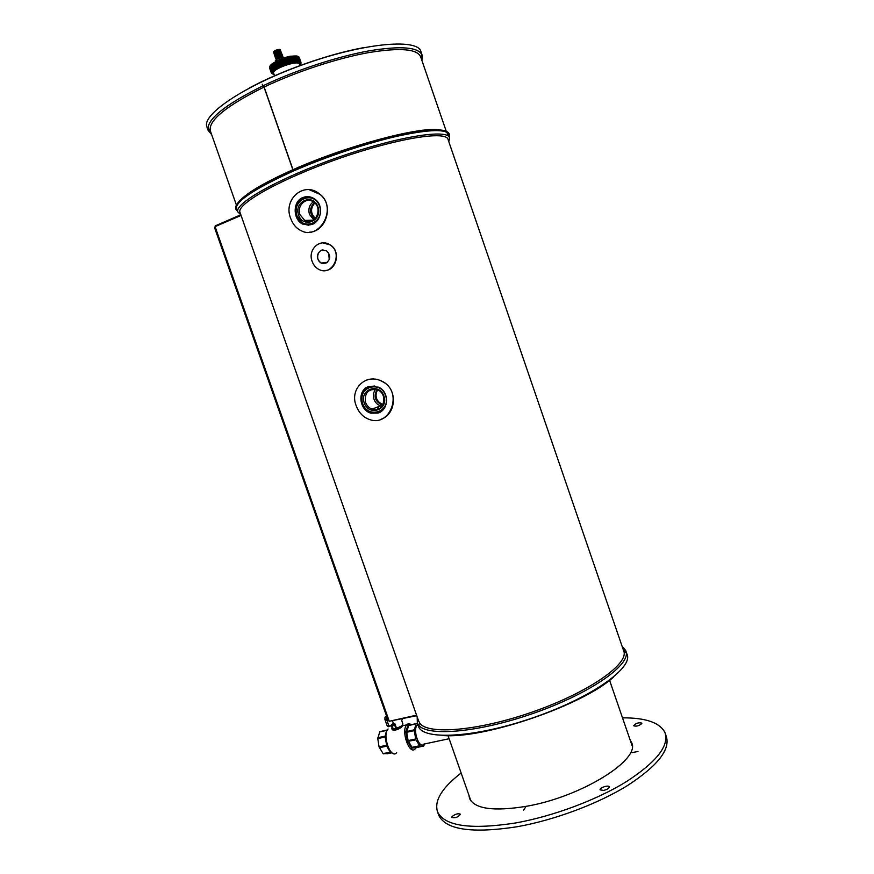 <?xml version="1.0" encoding="UTF-8"?>
<svg xmlns="http://www.w3.org/2000/svg" width="874" height="874" viewBox="0 0 874 874"><rect width="100%" height="100%" fill="white"/><g stroke="black" fill="none" stroke-linecap="round" stroke-linejoin="round"><path stroke-width="1.31" d="M377.492 389.87C374.531 396.283 376.202 401.155 382.495 404.465L381.567 404.771C374.957 401.188 373.438 396.151 377.022 389.684M315.001 218.981C309.418 213.901 309.101 208.558 314.039 202.954M315.438 218.522C310.543 213.54 310.292 208.416 314.673 203.139M378.824 408.781L376.465 407.448M379.392 408.486L377.186 407.164M310.423 221.384L309.385 220.27M311.133 221.231L310.237 220.248M630.176 740.081L631.432 742.299C641.778 758.938 581.778 796.946 526.017 806.363C493.744 811.542 474.953 808.974 469.622 798.65L468.901 795.176M470.223 799.863L470.125 798.65M631.378 743.566L632.055 744.604M622.506 717.849C645.799 717.718 659.957 722.645 664.972 732.631C669.418 745.609 656.625 761.899 626.571 781.52C596.931 799.896 553.144 816.283 515.529 822.98C470.594 829.885 444.593 826.17 437.524 811.837C434.061 800.737 441.938 787.802 461.144 773.02M665.464 734.062L666.185 736.148C670.664 749.247 657.904 765.635 627.882 785.311C598.264 803.752 554.487 820.151 516.851 826.793C471.905 833.632 445.871 829.808 438.759 815.355L438.289 814.022M523.668 810.122L525.536 807.172L523.668 810.122M637.998 751.454L631.935 752.667L637.998 751.454M452.066 816.567L451.825 817.452C455.441 818.217 458.293 817.135 460.39 814.197C458.074 813.224 455.299 814.011 452.066 816.567M603.639 790.413C607.31 789.484 609.189 788.293 609.276 786.829C608.643 784.688 599.083 787.889 600.143 789.878L603.639 790.413M641.789 723.606L641.844 723.115C638.435 722.361 635.704 723.235 633.639 725.748C636.185 726.633 638.894 725.912 641.789 723.606M315.077 199.294L313.995 198.584C304.371 192.356 292.375 204.582 296.865 215.845L303.18 223.493C306.413 225.175 309.691 225.361 313.012 224.028M309.767 220.259L310.794 221.308M298.58 215.059C303.278 228.944 322.888 220.816 317.95 206.876C313.143 192.881 293.609 201.271 298.58 215.059M297.007 215.725C302.459 231.894 325.292 222.444 319.556 206.198C313.952 189.887 291.206 199.687 297.007 215.725M299.99 214.654L304.742 220.434C315.317 226.847 323.872 207.346 312.925 201.577C305.649 196.901 296.592 206.144 299.99 214.654M313.296 201.807C309.298 204.942 308.03 209.137 309.483 214.414L313.864 219.931M374.684 386.002C364.556 386.843 360.47 392.677 362.448 403.526C364.108 407.907 367.014 410.856 371.177 412.386C375.984 413.795 380.114 412.725 383.566 409.185M376.913 407.273L379.272 408.551M364.218 402.925C368.85 416.636 388.81 409.928 383.948 396.151C379.196 382.331 359.301 389.291 364.218 402.925M362.601 403.471C367.998 419.433 391.246 411.643 385.576 395.594C380.037 379.48 356.876 387.619 362.601 403.471M365.583 402.444C366.829 405.744 369.014 407.972 372.149 409.13C383.73 413.61 388.886 393.54 377.076 389.706C368.151 388.657 364.316 392.907 365.583 402.444M375.612 389.291C373.373 392.207 372.837 395.54 374.006 399.287C375.23 402.543 377.393 404.738 380.485 405.875L381.971 406.246M402.641 718.821L401.69 720.438L402.87 723.792L402.608 725.409L397.484 727.9L396.086 727.124L394.895 723.759L391.749 724.524M386.756 716.582L386.483 719.138L388.679 725.354L389.957 726.36L393.256 723.006L392.579 721.072M391.683 726.458L390.853 725.453M391.202 725.092L392.382 728.435C394.207 730.435 396.916 729.834 400.521 726.622M396.643 727.791L393.344 729.255L392.153 725.89L395.212 724.644M402.892 725.027L402.564 725.759C400.259 729.866 390.307 732.051 392.229 728.042L391.716 728.162M411.053 724.775L407.929 725.027L408.617 725.311L406.738 732.27L408.092 740.617L412.036 747.346L416.243 747.609L411.687 748.133L407.492 741.381L405.929 731.767L407.929 725.027L408.497 725.562L415.948 723.912L414.232 730.642L415.904 739.874L419.99 746.101L423.715 746.025L424.502 743.971M417.521 723.585L415.948 723.912M387.455 753.716L383.041 753.508L379.054 746.877L377.776 738.596L379.808 731.669L387.171 729.998M396.643 752.678C390.809 759.921 381.818 735.045 388.089 728.96C383.599 734.837 385.587 739.601 386.865 745.653L387.007 746.057M379.054 746.877L386.406 745.293L386.92 745.806L385.106 737L385.478 735.537M377.776 738.596L385.106 737L385.139 736.137L385.423 737M415.598 739L408.092 740.617L407.492 741.381L415.904 739.874M414.232 730.642L406.738 732.27L405.929 731.767L414.254 729.779M419.542 745.751L412.036 747.346L411.687 748.133L419.99 746.101M416.068 723.672L408.617 725.311L416.166 723.596M423.715 746.025L416.33 747.587M379.808 731.669L387.149 730.019M383.489 753.858L390.842 752.296L383.041 753.508M395.944 728.676L394.753 725.322L392.153 725.89M389.487 726.458L388.384 726.698L387.106 725.704L384.921 719.488L384.986 717.139L386.559 716.014M386.548 716.789L384.986 717.139L386.57 716.756M273.868 73.886L272.655 72.903C270.645 68.467 299.574 58.525 300.099 63.474L299.716 64.862M300.055 63.343L299.356 62.382M272.601 71.734L272.568 72.684M273.933 74.072C271.661 73.471 271.759 72.116 274.228 69.996C281.362 65.222 289.065 62.578 297.346 62.054L298.799 62.218C300.569 62.666 300.896 63.605 299.771 65.047M273.999 74.268C263.675 73.045 290.758 59.814 299.083 62.087C300.995 62.578 301.257 63.627 299.848 65.244M300.732 63.868L300.995 63.234M300.973 63.354L301.06 62.797M300.929 62.688L299.334 57.476M300.798 62.393L299.127 57.171L300.82 62.021M271.53 72.848L271.683 71.133L274.261 68.871L284.64 63.824L294.735 61.333L298.766 61.18L300.885 61.999M296.231 61.191L294.822 56.198M272.142 73.602L271.388 72.903M285.831 63.431L284.137 58.088L285.197 58.503L286.475 57.378L287.557 57.826L287.622 57.072L288.715 57.531L288.759 56.799L289.851 57.28L289.862 56.559L290.944 57.061L290.922 56.362L292.003 56.886L291.949 56.198L293.008 56.744L292.932 56.067L294.483 56.165M294.8 56.154L298.69 56.723M300.787 62.065L298.777 56.81M299.05 57.061L299.509 57.826M271.301 72.258L269.553 67.254L271.279 72.586M269.553 67.254L270.328 65.484M271.421 71.537L269.76 66.61M271.683 71.133L270 66.085M270.044 66.446L270.164 65.801M272.033 70.707L270.328 65.561L271.213 64.578L271.443 65.233L271.781 64.097L272.054 64.731L272.437 63.627M270.372 65.965L270.59 65.211M274.534 68.696L272.448 63.638M272.786 63.66L273.966 62.622L274.338 63.201L274.829 62.109L275.234 62.677L275.758 61.606L276.184 62.163L276.73 61.093L277.2 61.65L277.757 60.601L278.26 61.147L278.435 60.284L279.352 60.667L279.527 59.814L280.488 60.186L280.652 59.345L281.647 59.738L281.799 58.908L282.815 59.301L282.957 58.492L284.072 58.372M275.343 60.819L275.321 60.765C276.85 58.711 279.669 57.564 283.777 57.313L284.312 57.684M276.512 58.831L276.348 58.645C278.008 56.952 279.964 56.286 282.182 56.646L282.16 56.865M276.632 59.181L275.725 58.602L277.451 57.313L275.212 50.605L276.752 49.916L277.866 49.676L280.259 56.297L277.91 49.643L279.451 49.468L281.974 56.122L279.429 49.425L280.139 49.621L282.859 56.46L282.302 57.236M279.451 49.468L282.073 56.133L282.684 56.22L280.139 49.621M280.336 56.286L281.941 56.078M277.451 57.313L280.259 56.297M277.408 49.796L279.767 56.417M276.938 49.938L279.265 56.57M276.468 50.091L278.773 56.744M276.009 50.266L278.282 56.93M275.561 50.463L277.801 57.138M277.364 57.345L275.212 50.605M275.157 50.659L276.96 57.564M274.775 50.867L276.599 57.782M274.436 51.074L276.293 58.001L274.152 51.282M276.206 58.121L274.043 51.304L276.271 58.034M274.043 51.304L276.042 58.208L273.628 51.839M274.447 53.926L275.867 58.514M274.25 54.166L275.714 58.722M273.606 52.134L274.851 56.176M280.15 49.676L282.805 56.329M279.899 49.512L282.499 56.144L279.899 49.512M279.691 49.457L282.247 56.089L279.691 49.457M279.101 49.479L281.581 56.089M278.719 49.523L281.177 56.122M278.303 49.589L280.729 56.198M273.791 51.588L279.767 49.479M423.835 744.135C419.454 749.739 412.419 730.074 417.106 725.322L417.903 724.688M448.799 141.664L449.618 138.103C448.733 128.544 398.697 136.191 339.538 156.85C280.357 177.411 234.472 203.15 237.772 211.879L240.831 214.775L215.201 225.885L215.419 226.475L241.049 215.408M416.745 715.675L389.618 721.192M388.427 720.624L389.706 721.432M214.851 227.895L215.332 227.382L389.006 720.547L388.253 720.263M241.06 215.419L215.07 226.639L215.332 227.382M416.559 715.161L389.258 721.269L389.006 720.547M215.277 226.071L214.786 227.666M240.132 212.808L239.924 212.207C236.701 203.664 281.843 178.394 339.964 158.216C398.074 137.928 447.259 130.346 448.122 139.709L624.134 652.233C626.658 665.824 586.334 693.29 532.353 712.015C478.428 730.861 428.14 734.958 419.913 723.355L418.46 720.569M322.812 242.874L330.405 245.004C340.838 251.242 336.687 269.782 325.532 270.514M366.927 379.906C372.204 378.234 377.459 378.803 382.67 381.588C397.845 389.061 396.326 413.828 381.577 419.028M309.178 189.68L320.354 194.531C334.545 205.783 325.489 232.014 309.429 232.2M329.29 259.665L328.558 252.728M442.965 735.515C483.999 739.153 583.209 705.209 613.526 677.077M368.904 386.472C357.717 389.957 359.127 409.251 370.674 412.878L378.748 412.779M308.085 196.639L303.092 197.568C293.019 201.315 293.205 219.166 302.644 223.831L308.708 225.273M323.019 249.833L321.479 250.226C316.956 252.083 315.918 260.747 321.359 263.041L324.451 263.653M321.479 250.226L321.184 250.248C316.06 254.41 316.082 258.715 321.239 263.172L325.74 263.303C330.853 259.502 331.06 255.295 326.363 250.663L321.184 250.248M312.16 261.435C307.375 249.669 320.113 237.728 330.208 245.026C343.493 253.121 332.415 276.14 319.545 269.738C316.071 268.165 313.613 265.39 312.16 261.435M378.005 413.063L371.002 413.194C359.094 410.299 356.963 389.924 368.741 386.526L378.387 387.127C389.629 391.639 388.919 410.026 378.005 413.063M356.155 405.678C349.207 388.712 366.73 372.269 382.561 381.698C403.34 391.934 390.394 426.446 370.434 419.826C363.693 417.75 358.93 413.031 356.155 405.678M312.16 224.421L303.092 224.268C292.954 220.128 292.277 201.468 302.797 197.568C306.96 195.929 310.991 196.464 314.891 199.152C323.817 205.128 321.61 221.024 312.16 224.421M290.681 218.413C282.586 199.097 304.797 180.295 320.19 194.531C337.735 208.635 319.36 240 301.661 230.955C296.559 228.638 292.899 224.454 290.681 218.413M449.4 137.447L446.701 132.203M236.625 206.078L236.712 208.853M622.343 646.552L625.718 650.518L626.265 652.572C628.941 666.414 587.929 694.426 532.922 713.512C477.958 732.729 426.752 736.815 418.46 724.939L417.335 723.082L417.182 716.931M623.544 650.038L626.09 652.55M626.068 651.545L626.931 654.047C633.836 667.31 592.375 697.201 534.254 717.346C476.188 737.656 423.289 740.628 418.58 726.611L418.242 725.649M421.902 60.437L422.306 55.641C419.312 47.098 401.428 45.524 368.631 50.921C336.774 56.712 295.073 70.455 262.812 85.87L262.233 84.221L264.014 87.083L292.866 169.742C266.22 181.661 248.861 191.657 240.809 199.709M439.447 129.844C419.76 126.326 346.191 145.892 292.987 169.698L264.134 87.029L262.812 85.87M264.014 87.083C226.519 105.765 208.591 120.273 210.241 130.597L210.547 131.439M446.199 131.144L420.809 57.269C417.881 48.9 400.292 47.371 368.074 52.702C336.785 58.405 295.849 71.908 264.134 87.029M421.978 54.701L421.039 51.959C418.821 38.412 366.905 42.313 307.036 63.234C247.145 84.013 202.08 113.893 206.788 126.566L207.094 127.451M262.692 85.925C224.574 104.946 206.373 119.716 208.078 130.237L211.661 134.629M292.866 169.742L292.287 170.692C253.766 188.227 234.866 200.845 235.598 208.569L237.652 211.508M449.28 134.126C447.062 128.03 429.866 128.423 397.681 135.328C366.381 142.429 324.909 156.326 292.397 170.638L292.987 169.698M292.287 170.692L292.517 171.348C253.984 188.871 235.084 201.479 235.805 209.181L235.598 208.569M292.397 170.638L292.812 171.304C325.248 157.036 366.61 143.183 397.801 136.093C429.877 129.21 446.985 128.817 449.127 134.902L449.105 136.595M449.28 137.109L449.498 134.76C447.346 128.664 430.172 129.057 397.987 135.962C366.687 143.074 325.172 156.97 292.626 171.293M292.517 171.348L292.703 171.359C254.301 188.817 235.456 201.391 236.177 209.061L237.466 211.005M208.165 128.664L210.306 130.772M211.421 133.94L208.373 129.898M421.858 55.554L421.661 59.749M236.209 209.181L237.335 210.623M448.974 136.213L448.963 134.367M363.3 47.709C328.056 54.177 280.783 70.892 249.374 87.968M355.489 49.337C321.075 57.127 288.07 68.795 256.453 84.33M409.72 723.847L406.738 724.841C400.653 730.904 409.644 755.934 415.314 748.734L415.98 748.035M391.574 752.842L387.368 753.738M386.964 730.314L379.677 731.92M385.139 736.137L377.808 737.743M388.122 748.592L386.712 746.145L379.36 747.729M388.679 725.354L387.106 725.704M386.483 719.138L384.921 719.488M274.534 75.787L273.595 73.099C271.705 68.915 298.984 59.541 299.476 64.195L299.968 65.594M273.726 73.492C267.815 69.767 301.891 57.87 299.574 64.468M286.038 63.562L284.137 58.088M286.464 63.431L284.553 57.957M286.574 63.19L284.815 58.132M287.011 63.048L285.252 58.001M287.207 63.19L285.306 57.728M287.633 63.07L285.722 57.597M287.754 62.83L285.995 57.771M288.191 62.699L286.432 57.651M288.376 62.852L286.475 57.378M288.791 62.742L286.891 57.269M288.923 62.502L287.164 57.444M289.349 62.382L287.601 57.334M289.523 62.546L287.622 57.072M289.939 62.436L288.038 56.974M290.081 62.207L288.322 57.149M290.496 62.098L288.748 57.05M290.66 62.273L288.759 56.799M291.064 62.174L289.152 56.712M291.206 61.945L289.447 56.897M291.621 61.857L289.862 56.81M291.763 62.032L289.862 56.559M292.145 61.945L290.244 56.482M292.298 61.715L290.55 56.668M292.703 61.639L290.944 56.602M292.823 61.825L290.933 56.362M293.205 61.759L291.304 56.297M293.358 61.53L291.61 56.482M293.74 61.464L291.992 56.428M293.85 61.65L291.949 56.198M294.21 61.606L292.309 56.144M294.374 61.377L292.615 56.34M294.735 61.333L292.987 56.297M294.833 61.53L292.932 56.067M295.172 61.486L293.271 56.034M295.336 61.267L293.577 56.231M295.674 61.235L293.926 56.198M295.751 61.431L293.85 55.98M296.067 61.409L294.177 55.958M296.909 61.377L295.008 55.936M297.073 61.169L295.325 56.133M297.346 61.104L295.663 56.264M297.673 61.388L295.783 55.936M297.837 61.18L296.089 56.154M298.078 61.093L296.428 56.373M298.373 61.431L296.483 55.991M298.537 61.224L296.789 56.209M298.733 61.136L297.127 56.526M298.995 61.508L297.105 56.078M299.148 61.322L297.411 56.307M299.312 61.213L297.75 56.723M299.542 61.639L297.652 56.209M299.695 61.453L297.947 56.439M299.815 61.355L298.242 56.821M300.143 61.617L298.362 56.504M300.23 61.53L298.624 56.897M300.503 61.825L298.766 56.821M300.569 61.759L298.919 57.018M271.235 72.236L269.563 67.418M271.29 71.876L269.651 67.167M271.399 71.886L269.651 66.883M271.443 71.482L269.837 66.883M271.585 71.493L269.837 66.479M271.803 71.548L269.913 66.118M271.694 71.078L270.121 66.577M271.858 71.067L270.11 66.053M272.098 71.122L270.197 65.692M272.033 70.652L270.448 66.129M272.229 70.63L270.481 65.616M272.47 70.685L270.579 65.244M272.459 70.215L270.842 65.583M272.677 70.16L270.929 65.146M272.928 70.226L271.038 64.785M272.983 69.778L271.322 65.026M273.223 69.691L271.464 64.665M273.475 69.745L271.574 64.305M273.584 69.33L271.88 64.457M273.835 69.199L272.087 64.163M274.097 69.264L272.196 63.813M274.797 68.762L272.896 63.31M275.07 68.587L273.169 63.136M275.015 68.38L273.256 63.343M275.31 68.183L273.551 63.146M275.572 68.259L273.671 62.808M275.867 68.074L273.966 62.622M275.823 67.866L274.075 62.83M276.151 67.669L274.392 62.633M276.413 67.757L274.512 62.294M276.73 67.571L274.829 62.109M276.708 67.353L274.949 62.316M277.058 67.167L275.299 62.12M277.32 67.243L275.419 61.781M277.659 67.069L275.758 61.606M277.648 66.839L275.889 61.803M278.019 66.653L276.26 61.606M278.282 66.741L276.381 61.278M278.642 66.566L276.73 61.093M278.642 66.337L276.894 61.289M279.024 66.151L277.276 61.104M279.287 66.249L277.386 60.776M279.669 66.063L277.757 60.601M279.691 65.834L278.336 60.601L280.084 65.659M280.346 65.758L278.435 60.284M280.729 65.583L278.828 60.109M280.772 65.353L279.014 60.295M281.188 65.168L279.429 60.12L278.904 60.339L279.429 60.12M281.439 65.277L279.527 59.814M281.832 65.113L279.931 59.64M281.898 64.873L280.139 59.825M282.313 64.709L280.554 59.651M282.564 64.818L280.652 59.345M282.968 64.665L281.067 59.192M283.045 64.425L281.286 59.366M283.471 64.261L281.712 59.203M283.7 64.381L281.799 58.908M284.126 64.228L282.215 58.755M284.203 63.988L282.444 58.929M284.64 63.824L282.881 58.776M284.869 63.955L282.957 58.492M285.285 63.813L283.384 58.34M285.383 63.573L283.624 58.525M285.743 57.313L277.921 60.24M288.3 62.786L287.251 63.212M280.172 56.329L277.779 49.676M280.073 56.373L277.648 49.654M279.92 56.406L277.506 49.698M279.844 56.406L277.451 49.763M279.68 56.449L277.32 49.796M279.593 56.504L277.2 49.774M279.44 56.548L277.058 49.818M279.352 56.559L276.992 49.894M279.188 56.602L276.861 49.938M279.101 56.657L276.752 49.916M278.948 56.712L276.599 49.971M278.85 56.723L276.523 50.047M278.697 56.777L276.392 50.102M278.62 56.832L276.293 50.08M278.467 56.886L276.151 50.135M278.369 56.908L276.064 50.222M278.205 56.963L275.944 50.277M278.14 57.018L275.856 50.255M278.008 57.072L275.714 50.321M277.888 57.105L275.627 50.408M277.746 57.171L275.507 50.463M277.692 57.214L275.441 50.441M277.561 57.28L275.299 50.506M277.309 57.378L275.102 50.659M277.276 57.422L275.048 50.637M277.156 57.487L274.928 50.703M277.036 57.531L274.829 50.812M276.916 57.597L274.731 50.867L276.894 57.64M276.785 57.706L274.589 50.911M276.676 57.75L274.491 51.02M276.566 57.815L274.403 51.074M276.566 57.859L274.381 51.042M276.468 57.924L274.283 51.107M276.359 57.968L274.196 51.216M276.097 58.176L273.966 51.413M275.998 58.329L273.857 51.49M275.911 58.372L273.781 51.61M275.78 58.558L273.66 51.785M282.761 56.318L280.193 49.698M282.63 56.22L280.073 49.599M282.433 56.144L279.888 49.523M282.335 56.165L279.756 49.479L282.269 56.1M282.182 56.1L279.647 49.479M282.073 56.133L279.516 49.436M281.865 56.089L279.363 49.457M281.756 56.122L279.221 49.425M279.123 49.468L281.625 56.089L279.112 49.425M281.494 56.1L279.014 49.468M281.384 56.144L278.882 49.447M281.264 56.154L278.762 49.457M281.231 56.133L278.751 49.501M281.089 56.144L278.642 49.512M280.98 56.187L278.5 49.49M280.849 56.209L278.369 49.512M280.794 56.198L278.347 49.556M280.641 56.22L278.227 49.578M280.532 56.264L278.085 49.556M280.39 56.297L277.943 49.589M448.045 735.635L470.9 800.879M609.571 680.289L632.153 745.828M631.432 742.299L631.782 743.304M437.524 811.837L438.759 815.355M313.569 220.128L304.742 220.434M380.485 405.875L372.149 409.13M411.698 724.633C409.087 723.596 407.437 723.661 406.738 724.841L402.564 725.759L402.816 725.169M393.584 753.639C390.897 753.104 388.69 750.537 386.964 745.926M408.431 725.191L409.349 725.158M297.357 61.136L295.641 56.209M298.1 61.136L296.406 56.286M298.766 61.18L297.094 56.395M296.865 56.012L290.539 56.198C290.834 56.002 283.569 57.553 277.047 60.677L270.732 65.047M299.356 61.267L297.706 56.548M299.858 61.399L298.242 56.734M300.285 61.562L298.69 56.952M300.634 61.759L299.05 57.214M271.301 72.892L269.618 68.096M271.18 72.269L269.607 67.757M271.257 71.919L269.662 67.342M272.47 70.27L270.787 65.463M272.983 69.811L271.29 64.938M273.584 69.352L271.869 64.414M275.321 60.765L275.55 61.453M282.313 57.313L282.018 56.471M276.676 59.279L276.381 58.438M276.031 58.23L273.901 51.479M275.845 58.427L273.737 51.664M423.857 744.102L449.127 738.727M417.106 725.322L418.056 725.114M214.633 227.841L388.143 720.515M239.924 212.207L418.788 721.498M321.359 263.041L327.291 262.397M236.493 208.231L237.772 211.879M419.913 723.355L418.46 724.939M624.134 652.233L626.265 652.572M417.335 723.082L418.58 726.611M210.241 130.597L236.362 204.942M206.788 126.566L208.078 130.237"/></g></svg>
